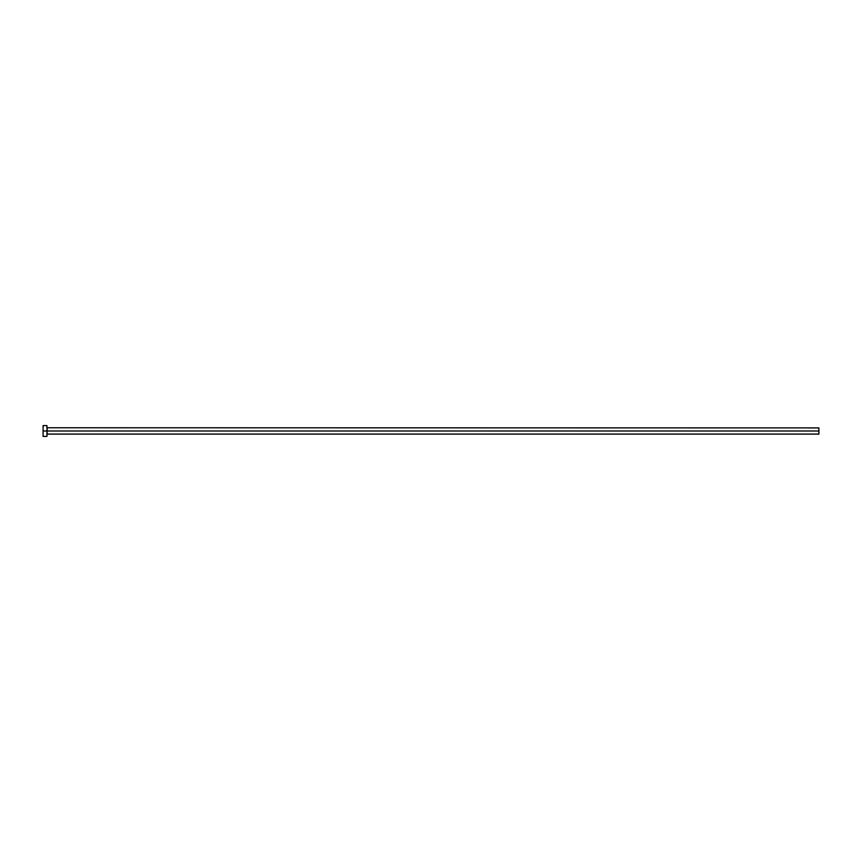 <?xml version="1.0" encoding="UTF-8"?>
<svg xmlns="http://www.w3.org/2000/svg" width="862" height="862" viewBox="0 0 862 862"><rect width="100%" height="100%" fill="white"/><g stroke="black" fill="none" stroke-linecap="round" stroke-linejoin="round"><path stroke-width="1.29" d="M43.1 436.398L43.1 425.602L43.1 431L818.9 431L818.9 434.092L818.9 431L47.119 431L47.119 427.908L47.119 431L43.1 431L43.1 436.398L46.957 436.398L46.957 425.602L46.957 436.398M46.957 434.243L47.119 431L47.119 434.092L818.9 434.092M818.9 431L818.9 427.908L818.9 431M818.9 427.908L46.957 427.757M43.1 425.602L46.957 425.602"/></g></svg>
